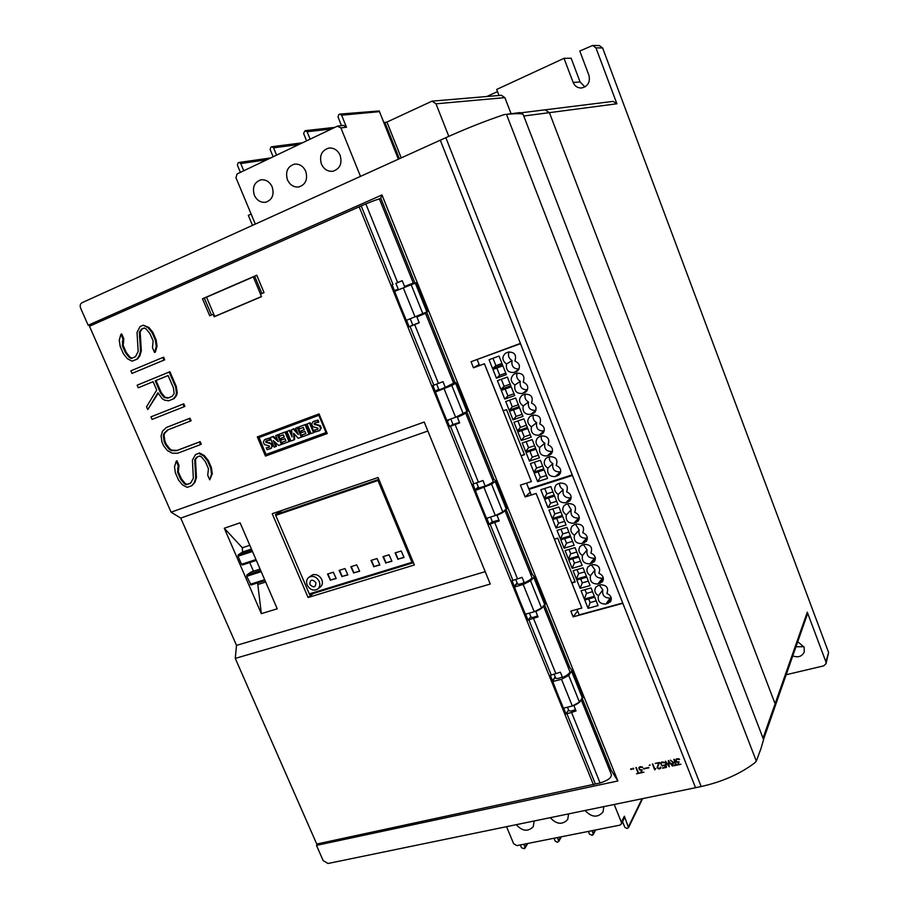 <?xml version="1.0" encoding="UTF-8"?>
<svg xmlns="http://www.w3.org/2000/svg" width="909" height="909" viewBox="0 0 909 909"><rect width="100%" height="100%" fill="white"/><g stroke="black" fill="none" stroke-linecap="round" stroke-linejoin="round"><path stroke-width="1.36" d="M340.148 155.325C342.352 163.529 339.955 168.835 332.955 171.244C327.785 171.744 323.934 169.347 321.4 164.04C319.161 155.678 321.661 150.349 328.899 148.042C333.944 147.701 337.693 150.121 340.148 155.325M306.606 140.838L303.583 133.43L305.026 130.76L307.117 131.737L310.139 139.157M255.315 224.103L235.965 177.698L237.101 173.926L337.33 126.215L340.898 127.885L360.487 176.38M287.449 179.812C285.21 171.676 287.562 166.449 294.505 164.131C299.516 163.734 303.254 166.12 305.731 171.324C307.946 179.312 305.685 184.516 298.947 186.924C293.846 187.481 290.005 185.118 287.449 179.812M273.143 156.768L270.132 149.462L270.837 147.167L271.927 146.724L273.575 147.815L276.586 155.121M254.338 195.208C252.088 187.265 254.304 182.141 260.997 179.823C265.939 179.368 269.666 181.732 272.177 186.913C274.393 194.719 272.257 199.832 265.758 202.23C260.724 202.821 256.917 200.48 254.338 195.208M240.396 172.358L237.397 165.154L238.067 162.893L239.101 162.461L240.76 163.54L243.748 170.756M341.511 125.624L338 116.943L338.773 114.557L339.977 114.08L341.625 115.204L346.488 127.249L343.682 125.385L338.08 126.01M398.347 159.211L379.223 110.966L339.977 114.08M316.48 845.381L323.172 860.641L327.99 863.493L695.533 787.717L622.847 603.315L573.136 616.847L570.829 611.075L581.84 608.053L536.14 493.462L525.163 496.95L520.425 485.099L531.39 481.565L484.417 363.782L473.487 367.815L471.055 361.725L520.391 343.409L440.286 140.179L82.037 302.708C80.231 303.822 79.753 305.617 80.617 308.106L88.15 325.252L381.985 194.946L617.859 780.979L316.48 845.381L317.843 843.802M763.526 739.437L775.172 706.213L775.104 703.793L549.4 112.648L544.98 109.83L521.516 112.75M614.2 804.488L621.37 822.225L621.347 824.065L619.858 825.156L516.948 845.62L513.653 843.745L506.54 826.679M621.347 824.065L624.347 818.032L624.369 816.202L628.539 827.656L626.903 828.463L624.835 827.315L622.551 821.645M534.174 820.986L533.253 826.69C528.015 831.962 522.357 831.292 516.278 824.679M557.569 837.541L558.705 841.518L557.194 842.223L555.194 841.086L554.024 838.246M568.579 813.896L567.739 819.441C562.398 825.054 556.581 824.463 550.263 817.668M591.998 830.701L593.179 833.576L592.304 835.291L589.555 834.292L588.373 831.417M603.803 806.635L603.042 811.987C597.622 817.964 591.623 817.475 585.044 810.498M523.8 844.256L524.97 847.063L524.163 848.733L521.516 847.756L520.346 844.95M383.916 122.715L386.939 122.056L401.233 157.905M432.048 101.149L436.002 103.808L504.881 97.627L501.37 95.286L432.048 101.149L386.939 122.056M592.679 45.45L595.952 47.859L602.61 47.938L599.395 45.575L592.679 45.45L579.794 51.029L588.93 75.299C590.384 82.14 587.93 86.378 581.544 88.003C577.613 88.093 574.818 86.241 573.147 82.446L564.023 58.324L496.678 89.457L499.007 95.49M486.815 96.513L497.496 91.582M252.486 225.387L248.305 215.376L251.134 214.081M384.825 122.295L399.369 158.745M436.002 103.808L448.796 136.361M504.881 97.627L511.063 113.67M545.366 109.807L613.098 101.388L616.893 103.774L549.411 112.659M595.952 47.859L616.893 103.774M564.023 58.324L571.136 58.233L580.09 81.969L584.93 86.946M602.61 47.938L828.622 652.526L825.986 663.763L825.895 661.843L807.294 612.189L807.34 614.314L775.263 705.861M795.977 646.742L803.931 646.719M797.75 641.686L804.124 647.197L804.26 651.958C802.011 656.514 798.17 657.832 792.773 655.912M825.986 663.763L823.645 665.888L786.183 674.717M631.641 768.855L630.801 769.389L631.641 768.855M636.266 767.514L638.459 772.98L640.288 773.002L636.527 773.82L638.05 773.059L636.266 767.514M648.787 767.469L643.583 768.594L648.787 767.469M652.742 763.935L654.787 769.071L655.775 768.457L654.775 769.9L652.742 763.935M663.843 762.151L664.434 762.731L661.275 762.696L660.888 764.049L662.388 765.56L664.945 764.901L665.672 767.56L662.706 768.196L665.115 767.253L664.684 765.423L662.15 765.935L660.423 763.208L661.559 762.026L663.843 762.151M674.183 759.288L676.535 765.219L674.171 765.73L672.24 764.901L671.956 763.401L673.103 762.526L670.297 760.129L673.546 762.435L674.876 762.151L674.183 759.288M679.068 758.856L679.228 759.526L676.932 759.117L676.08 760.753L676.989 761.822L679.08 761.833L678.171 764.446L680.909 764.287L677.523 765.014L678.455 762.412L676.41 761.912L675.614 759.913L676.762 758.731L679.068 758.856M668.41 760.538L672.512 766.082L668.808 761.674L669.229 766.798L665.945 762.287L666.047 767.48L665.456 761.185L668.831 765.662L668.41 760.538M659.389 762.492L657.571 767.457L658.889 768.582L660.911 767.344L660.661 768.332L659.014 768.991L657.139 767.514L658.684 763.071L655.207 763.401L659.389 762.492M649.992 764.878L649.14 765.412L649.992 764.878M642.14 766.855L642.299 767.514L640.05 767.116L639.232 768.719L640.129 769.775L642.174 769.798L641.311 772.366L643.981 772.218L640.675 772.923L641.572 770.355L639.561 769.866L638.766 767.889L639.879 766.73L642.14 766.855M633.675 768.412L632.834 768.946L633.675 768.412M632.903 768.241L632.834 768.946M632.857 768.9L633.63 769.071M638.788 767.844L639.584 769.821L641.595 770.321L640.697 772.877L643.97 772.184M639.334 767.696L640.89 766.889L642.697 767.401M649.162 765.367L650.117 765.196M655.241 763.401L658.707 763.037L657.389 768.048L659.036 768.946L660.854 767.969M660.389 767.071L660.423 767.969M665.479 761.174L666.467 767.344M668.342 760.549L668.831 765.662M668.808 761.674L672.49 766.048M665.945 762.287L669.319 766.73M675.637 759.879L676.421 761.867L678.478 762.367L677.546 764.969L680.898 764.253M676.171 759.754L677.796 758.901L679.637 759.401M670.342 760.117L673.103 762.526M673.808 759.367L674.876 762.151M671.978 763.367L673.194 765.594L676.523 765.185M675.966 764.912L675.046 762.503L672.319 763.98L673.103 765.242L675.966 764.912L675.023 762.537L672.387 763.412M662.581 767.798L665.672 767.514M660.445 763.162L662.172 765.889L664.706 765.389L665.115 767.253M660.957 763.094L662.581 762.196L664.399 762.696M652.378 764.014L654.707 769.878L655.298 768.878M643.765 768.946L648.924 767.832M638.073 773.025L635.902 767.594M636.55 773.775L640.277 772.968M630.869 768.684L630.801 769.389M630.823 769.344L631.596 769.514M523.539 115.409L763.219 738.631M523.13 114.364C521.868 113.455 516.312 113.455 506.472 114.341L520.107 112.557L523.13 114.364L763.583 739.585L760.958 748.618L763.583 739.585M520.391 343.409L695.533 787.694L701.169 786.535C722.076 781.876 739.881 774.036 754.595 763.003L756.322 761.128L760.958 748.618M520.403 343.397L440.308 140.202L445.842 137.691L701.169 786.535M505.279 114.386L503.972 114.682C485.951 120.704 466.567 128.374 445.842 137.691M506.472 114.341L756.322 761.128M577.601 611.007L573.136 616.847M526.527 483.133L528.788 488.781L572.227 474.862M478.804 358.85L520.516 343.693M520.459 343.545L516.71 344.772M506.381 352.817L508.449 352.056C514.63 352.01 516.778 354.976 514.858 360.964C519.982 363.6 520.766 367.009 517.221 371.202L514.153 372.451C508.267 372.849 505.722 370.031 506.54 364.009C502.063 360.578 501.711 356.987 505.484 353.249L506.381 352.817M514.733 373.906L516.801 373.167C522.993 373.156 525.129 376.11 523.198 382.053C528.231 384.587 529.072 387.938 525.732 392.109L522.47 393.461C516.585 393.824 514.051 391.006 514.88 385.03C510.483 381.723 510.074 378.201 513.63 374.463L514.733 373.906M523.05 394.915L525.118 394.176C531.311 394.199 533.435 397.165 531.504 403.039C536.435 405.482 537.333 408.777 534.185 412.925L530.754 414.368C524.868 414.697 522.334 411.891 523.175 405.959C518.869 402.767 518.403 399.301 521.755 395.585L523.05 394.915M531.333 415.822L533.401 415.106C539.594 415.163 541.719 418.106 539.776 423.946C544.605 426.298 545.548 429.525 542.605 433.638L539.003 435.184C533.106 435.479 530.583 432.684 531.435 426.787C527.22 423.708 526.686 420.31 529.845 416.617L531.333 415.822M539.571 436.627L541.65 435.934C547.832 436.025 549.956 438.967 548.002 444.751C552.74 447.023 553.729 450.194 550.968 454.273L547.218 455.92C541.321 456.182 538.798 453.386 539.662 447.535C535.526 444.558 534.947 441.229 537.912 437.547L539.571 436.627M547.786 457.352L549.854 456.67C556.047 456.795 558.16 459.727 556.194 465.465C560.842 467.658 561.876 470.771 559.285 474.805L555.388 476.555C549.49 476.782 546.979 473.987 547.843 468.18C543.798 465.306 543.173 462.045 545.957 458.397L547.786 457.352M492.553 368.463L489.076 359.714L499.007 356.044L502.495 364.816L492.553 368.463L495.905 365.679L501.95 363.464M500.882 389.37L497.416 380.666L507.358 377.076L510.824 385.814L500.882 389.37L504.12 386.325L510.165 384.155M509.176 410.186L505.722 401.528L515.664 398.017L519.119 406.709L509.176 410.186L512.29 406.88L518.346 404.755M517.426 430.923L513.994 422.287L523.936 418.856L527.379 427.514L517.426 430.923L520.425 427.344L526.481 425.276M525.641 451.557L522.221 442.967L532.185 439.615L535.606 448.228L525.641 451.557L528.538 447.717L534.594 445.694M533.822 472.101L530.424 463.545L540.378 460.272L543.787 468.851L533.822 472.101L536.605 468.01L542.662 466.033M496.439 378.201L492.962 369.474L502.893 365.838L506.37 374.599L496.439 378.201L499.734 375.292L505.779 373.099M504.745 399.074L501.291 390.381L511.233 386.836L514.687 395.551L504.745 399.074L507.926 395.904L513.971 393.756M513.017 419.844L509.574 411.198L519.516 407.721L522.97 416.402L513.017 419.844L516.085 416.413L522.141 414.311M521.255 440.535L517.823 431.923L527.777 428.525L531.208 437.172L521.255 440.535L524.209 436.843L530.265 434.786M529.458 461.124L526.038 452.557L536.003 449.239L539.412 457.841L529.458 461.124L532.288 457.17L538.355 455.17M537.617 481.634L534.219 473.1L544.184 469.862L547.582 478.418L537.617 481.634L540.344 477.418L546.411 475.464M531.39 481.565L521.141 455.807L524.334 454.33M477.248 359.759L479.566 365.566L484.44 363.77L503.2 410.8L506.529 409.641L524.482 454.693L521.141 455.807M538.117 471.828L540.344 477.418M529.936 451.262L532.288 457.17M521.721 430.593L524.209 436.843M513.471 409.845L516.085 416.413M505.177 388.995L507.926 395.904M496.848 368.054L499.734 375.292M534.322 462.272L536.605 468.01M526.118 441.649L528.538 447.717M517.891 420.947L520.425 427.344M509.619 400.153L512.29 406.88M501.313 379.258L504.12 386.325M492.962 358.282L495.905 365.679M547.843 468.18L552.877 463.601C552.013 469.351 554.501 472.101 560.342 471.873L560.773 471.737M549.366 456.829C549.013 459.795 550.184 462.045 552.877 463.601M539.662 447.535L544.798 443.16C543.946 448.955 546.434 451.716 552.274 451.455L552.547 451.364M541.344 436.036C540.81 439.138 541.957 441.513 544.798 443.16M531.435 426.787L536.674 422.64C535.833 428.48 538.321 431.241 544.161 430.946L544.264 430.911M533.322 415.129C532.572 418.379 533.697 420.89 536.674 422.64M523.175 405.959L528.515 402.028C527.663 407.846 530.129 410.629 535.924 410.379M525.277 394.131C524.311 397.517 525.391 400.153 528.515 402.028M514.88 385.03L520.323 381.326C519.448 387.041 521.834 389.847 527.515 389.768M517.221 373.031C516.017 376.553 517.039 379.314 520.323 381.326M506.54 364.009L512.097 360.532C511.188 366.122 513.505 368.963 519.039 369.054M509.165 351.851C507.688 355.487 508.665 358.385 512.097 360.532M479.134 364.464L473.487 367.815M572.295 475.055L569.795 475.646M581.84 608.053L571.863 582.987L575.215 582.033L557.751 538.196L554.399 539.196L536.151 493.451L531.265 494.996L529.015 489.349L572.454 475.441M576.965 609.394L579.158 614.882L622.733 603.008M588.066 608.326L584.76 600.02L594.759 597.247L598.065 605.587L588.066 608.326L590.111 602.553L596.202 600.872M580.124 588.373L576.806 580.033L586.794 577.192L590.111 585.555L580.124 588.373L582.271 582.851L588.35 581.124M572.147 568.33L568.807 559.955L578.794 557.047L582.135 565.455L572.147 568.33L574.397 563.057L580.476 561.285M564.125 548.207L560.785 539.798L570.761 536.81L574.113 545.252L564.125 548.207L566.5 543.173L572.568 541.366M556.081 528.004L552.717 519.55L562.694 516.482L566.057 524.959L556.081 528.004L558.558 523.209L564.625 521.357M548.002 507.699L544.616 499.211L554.592 496.075L557.978 504.586L548.002 507.699L550.581 503.166L556.649 501.268M584.373 599.054L581.067 590.736L591.055 587.93L594.372 596.281L584.373 599.054L586.464 593.395L592.554 591.702M576.42 579.056L573.09 570.704L583.078 567.83L586.407 576.215L576.42 579.056L578.613 573.647L584.692 571.909M568.42 558.978L565.08 550.593L575.067 547.638L578.408 556.058L568.42 558.978L570.727 553.82L576.806 552.036M560.387 538.821L557.035 530.39L567.011 527.368L570.375 535.821L560.387 538.821L562.807 533.901L568.886 532.072M552.331 518.562L548.956 510.097L558.933 506.995L562.307 515.494L552.331 518.562L554.854 513.892L560.921 512.017M544.23 498.223L540.844 489.724L550.809 486.542L554.195 495.075L544.23 498.223L546.866 493.803L552.933 491.883M598.486 585.385L600.565 584.794C606.519 584.998 608.678 587.782 607.042 593.157L606.814 593.452C610.95 595.27 612.189 598.031 610.507 601.747L605.883 604.065C599.985 604.076 597.508 601.315 598.429 595.77C594.861 593.395 593.997 590.52 595.849 587.146L598.486 585.385M590.498 565.216L592.577 564.625C598.622 564.841 600.758 567.682 598.986 573.125L598.838 573.295C603.065 575.158 604.269 577.976 602.462 581.749L597.929 583.987C592.043 584.033 589.555 581.26 590.464 575.681C586.828 573.238 585.998 570.307 587.964 566.886L590.498 565.216M582.487 544.98L584.555 544.366C590.702 544.605 592.816 547.491 590.884 553.002L590.839 553.058C595.134 554.979 596.315 557.842 594.372 561.671L589.952 563.819C584.055 563.898 581.555 561.126 582.464 555.501C578.76 552.99 577.954 549.99 580.067 546.525L582.487 544.98M574.431 524.641L576.511 524.004C582.692 524.243 584.794 527.152 582.794 532.731C587.169 534.708 588.316 537.628 586.248 541.503L581.93 543.571C576.033 543.673 573.534 540.9 574.431 535.231C570.647 532.64 569.875 529.595 572.136 526.072L574.431 524.641M566.341 504.211L568.42 503.575C574.602 503.768 576.704 506.688 574.715 512.312C579.181 514.346 580.294 517.323 578.067 521.255L573.874 523.22C567.977 523.368 565.478 520.584 566.364 514.88C562.501 512.21 561.773 509.097 564.182 505.529L566.341 504.211M558.217 483.702L560.285 483.043C566.477 483.213 568.579 486.133 566.614 491.803C571.147 493.905 572.227 496.939 569.852 500.916L565.773 502.791C559.887 502.972 557.376 500.189 558.251 494.439C554.308 491.678 553.626 488.497 556.194 484.895L558.217 483.702M571.863 582.987L574.977 581.419M588.668 598.94L590.111 602.553M580.715 578.919L582.271 582.851M572.715 558.819L574.397 563.057M564.682 538.628L566.5 543.173M556.626 518.346L558.558 523.209M548.525 497.984L550.581 503.166M584.976 589.634L586.464 593.395M576.999 569.579L578.613 573.647M568.989 549.434L570.727 553.82M560.944 529.208L562.807 533.901M552.854 508.881L554.854 513.892M544.741 488.474L546.866 493.803M598.429 595.77L602.849 589.861C601.928 595.35 604.383 598.077 610.223 598.054L611.2 597.781M599.349 585.135L602.849 589.861M606.814 593.452L607.257 592.838M590.464 575.681L594.986 569.977C594.066 575.499 596.531 578.238 602.372 578.181L603.292 577.919M591.441 564.955L594.986 569.977M582.464 555.501L587.078 550.002C586.169 555.569 588.634 558.319 594.475 558.228L595.35 557.978M583.51 544.673L587.078 550.002M574.431 535.231L579.147 529.947C578.249 535.56 580.715 538.31 586.555 538.185L587.35 537.946M575.556 524.3L579.147 529.947M566.364 514.88L571.17 509.801C570.284 515.46 572.761 518.21 578.601 518.05L579.294 517.835M567.591 503.825L571.17 509.801M558.251 494.439L563.16 489.576C562.285 495.269 564.762 498.018 570.602 497.837L571.204 497.655M559.603 483.258C559.433 486.042 560.626 488.144 563.16 489.576M530.072 488.372L529.015 489.349M530.186 492.292L525.163 496.95M91.9 325.161L91.502 324.252L88.15 325.252M235.261 658.4L236.51 645.379L180.743 518.096L171.085 512.176L424.208 422.06L490.258 584.044L235.261 658.4L316.741 844.041L600.088 782.979C607.928 780.501 611.666 777.661 611.314 774.457L581.135 699.566M593.441 784.774L359.169 206.82L89.48 326.229L171.085 512.176M319.048 413.902L327.263 433.548L265.462 456.079L257.304 436.922L319.048 413.902M261.519 296.652L214.217 316.764L213.172 314.298L209.729 315.764L202.491 298.766L256.758 275.211L264.042 292.607L260.463 294.141L261.519 296.652M176.244 461.158L178.266 465.806L177.573 472.18L180.573 479.066L184.277 483.679L186.288 484.77L190.538 483.213L193.344 478.27L192.413 460.068L195.526 454.568L198.776 453.341L203.616 455.943L207.57 460.874L210.706 468.135L211.547 474.203L209.718 479.827L207.707 475.18L208.456 468.76L205.445 461.783L201.707 457.125L199.662 456.034L196.855 457.079L194.742 459.829L195.708 477.986L194.196 482.759L191.856 485.656L187.152 487.372L182.414 484.838L178.505 479.975L175.38 472.816L174.517 466.806L176.244 461.158L176.994 460.795L179.016 465.431L178.323 471.794L181.334 478.679L185.016 483.281L187.038 484.372L190.663 483.054M195.526 454.568L199.525 452.977L204.355 455.579L208.309 460.499L211.445 467.749L212.274 473.816L209.718 479.827M197.492 456.841L195.492 459.454L196.446 477.589L194.935 482.361L191.856 485.656M150.951 416.845L183.788 403.812L184.902 406.391L184.141 406.721L152.064 419.401L150.951 416.845L183.027 404.141L184.141 406.721M162.836 357.476L163.631 357.192L164.756 359.805L131.987 373.417L130.862 370.838L162.836 357.476L163.972 360.089L131.987 373.417M120.908 334.239L122.988 339.012L122.374 345.681L125.465 352.76L129.214 357.43L131.237 358.487L135.452 356.714L138.191 351.442L137.02 332.467L140.043 326.592L143.27 325.195L148.122 327.729L152.133 332.728L155.359 340.182L156.268 346.488L154.53 352.431L152.462 347.647L153.132 340.92L150.019 333.751L146.235 329.024L144.179 327.967L141.395 329.172L139.338 332.126L140.543 351.044L139.088 356.089L136.793 359.214L132.123 361.18L127.374 358.714L123.419 353.783L120.204 346.431L119.261 340.193L120.908 334.239L121.726 333.978L123.806 338.739L123.192 345.409L126.283 352.487L130.021 357.146L131.987 358.18M143.27 325.195L148.928 327.467L152.928 332.467L156.155 339.921L157.064 346.215L155.325 352.147L154.53 352.431M144.281 328.013L142.202 328.91L140.145 331.865L141.338 350.772L139.895 355.805L137.6 358.93L132.123 361.18M169.142 372.042L169.915 371.736L176.391 386.7L177.232 392.893L176.516 395.495L174.153 398.585L168.71 400.778L164.779 400.199L162.37 398.869L157.927 392.813L147.758 409.539L146.554 406.766L156.723 390.029L153.087 381.678L138.259 387.768L137.134 385.2L169.142 372.042L175.619 387.007L176.471 393.211L175.744 395.813L173.38 398.903M158.177 393.381L147.758 409.539M153.098 381.7L138.259 387.768M166.347 427.48L190.015 418.208L191.129 420.787L167.529 430.014L163.95 433.445L163.29 435.593L164.12 441.365L165.631 444.831L169.347 449.489L171.437 450.603L176.539 450.705L199.412 442.024L200.525 444.592L177.573 453.273L172.187 453.171L167.483 450.648L163.575 445.751L161.972 442.092L161.098 436.013L162.552 431.082L166.347 427.48L189.254 418.549L190.379 421.128M168.21 429.741L164.722 433.093L164.063 435.241L164.881 441.013L166.392 444.478L170.108 449.126L172.199 450.239L177.289 450.341L200.162 441.66L201.264 444.228L200.525 444.592M190.015 418.208L189.254 418.549M164.722 433.093L163.95 433.445M164.063 435.241L163.29 435.593M164.881 441.013L164.12 441.365M166.392 444.478L165.631 444.831M170.108 449.126L169.347 449.489M172.199 450.239L171.437 450.603M177.289 450.341L176.539 450.705M200.162 441.66L199.412 442.024M176.391 386.7L175.619 387.007M177.232 392.893L176.471 393.211M176.516 395.495L175.744 395.813M168.108 375.531L173.403 387.768L174.164 393.54L172.108 396.381L167.756 398.131L164.222 397.54L160.507 392.972L155.223 380.803L168.108 375.531L156.007 380.507L161.291 392.654L164.995 397.222L168.529 397.812L172.119 396.369M168.529 397.812L167.756 398.131M164.995 397.222L164.222 397.54M161.291 392.654L160.507 392.972M156.007 380.507L155.223 380.803M123.806 338.739L122.988 339.012M123.124 341.329L122.306 341.591M123.192 345.409L122.374 345.681M126.283 352.487L125.465 352.76M130.021 357.146L129.214 357.43M148.928 327.467L148.122 327.729M152.928 332.467L152.133 332.728M156.155 339.921L155.359 340.182M157.064 346.215L156.268 346.488M142.202 328.91L141.395 329.172M140.145 331.865L139.338 332.126M140.225 335.989L139.418 336.25M141.19 346.409L140.384 346.681M141.338 350.772L140.543 351.044M139.895 355.805L139.088 356.089M137.6 358.93L136.793 359.214M164.756 359.805L163.972 360.089M183.788 403.812L183.027 404.141M179.016 465.431L178.266 465.806M178.3 467.874L177.55 468.26M178.323 471.794L177.573 472.18M181.334 478.679L180.573 479.066M185.016 483.281L184.277 483.679M187.038 484.372L186.288 484.77M199.525 452.977L198.776 453.341M204.355 455.579L203.616 455.943M208.309 460.499L207.57 460.874M211.445 467.749L210.706 468.135M212.274 473.816L211.547 474.203M195.492 459.454L194.742 459.829M195.515 463.397L194.776 463.783M196.355 473.407L195.617 473.794M196.446 477.589L195.708 477.986M194.935 482.361L194.196 482.759M359.169 206.82L365.85 203.934L397.642 282.54L402.221 280.676L404.573 286.505L413.311 283.04L404.573 286.505M413.311 283.029L379.53 199.207C378.439 198.98 373.883 200.548 365.861 203.934M600.088 782.979L571.556 712.451L566.023 713.917L568.602 710.031M581.135 699.555C580.999 701.373 578.578 703.384 573.874 705.577L576.022 710.906L571.556 712.451M397.642 282.54L395.881 283.358M402.244 280.722L395.881 283.347L398.506 289.801L395.881 283.347M568.841 710.622L567.455 707.202L568.841 710.622C569.977 711.383 572.193 711.008 575.465 709.509M256.838 275.416L253.531 276.847M216.172 315.934L214.694 316.434L206.525 297.22L204.32 298.197L211.479 315.025M202.491 298.766L204.32 298.197M214.831 293.527L220.398 291.198M240.476 282.392L246.146 280.017M206.525 297.22L253.293 276.915L260.508 294.118M261.894 293.527L254.747 276.484L253.293 276.915M248.759 302.015L254.418 299.675M223.091 312.935L228.636 310.639M261.474 296.539L214.694 316.434M267.371 454.932L327.138 433.229M265.462 456.079L267.405 455.011M260.235 435.888L319.059 413.936M275.711 435.604L278.086 434.616L282.12 444.126L278.745 445.478L273.245 440.626L275.768 446.569L274.177 447.16L270.155 437.672L272.745 436.706L278.279 441.638L275.711 435.604L277.404 434.979L281.438 444.501M274.609 441.831L276.461 446.205L275.768 446.569M270.155 437.672L273.439 436.343L277.609 440.058M295.63 428.219L297.947 427.253L301.981 436.843L298.277 438.32L293.652 433.275L293.948 439.911L290.948 441.013L286.914 431.457L289.335 430.548L292.016 436.877L291.698 429.684L293.289 429.093L298.3 434.536L295.63 428.219L297.266 427.616L301.311 437.206M294.38 434.07L294.63 439.536L293.948 439.911M286.914 431.457L290.016 430.196L291.914 434.672M291.698 429.684L293.959 428.73L297.436 432.514M307.015 423.992L310.162 422.719L314.207 432.354L313.548 432.718L311.071 433.627L307.015 423.992L309.503 423.083L313.548 432.718M313.628 421.412L318.002 420.06L318.843 422.049L314.855 422.935L314.162 424.185L319.616 425.98L320.661 428.389L319.434 430.605L315.446 431.945L314.662 430.093L317.707 429.423M315.196 422.776L315.503 424.401L320.275 425.617L321.309 428.037L319.127 430.809M314.662 430.093L317.945 429.253M302.106 434.934L305.878 433.548L304.958 431.366L301.663 432.582L300.97 430.934L304.265 429.718L303.311 427.457L299.538 428.843L298.777 427.048L299.459 426.696L305.697 424.378L309.73 434.002L302.822 436.65L302.106 434.934L305.833 433.445M300.97 430.934L304.22 429.616M282.199 442.251L285.926 440.876L285.006 438.706L281.756 439.911L281.063 438.274L284.312 437.081L283.358 434.832L279.642 436.206L278.893 434.422L279.574 434.07L285.721 431.786L289.755 441.319L282.926 443.944L282.199 442.251L285.88 440.774M281.063 438.274L284.278 436.979M265.28 439.32L269.439 438.058L270.268 440.013L266.382 440.865L265.701 442.104L271.007 443.887L272.041 446.251L270.882 448.41L267.03 449.694L266.257 447.887L269.189 447.239M266.746 440.717L267.064 442.297L271.7 443.512L272.734 445.876L270.53 448.637M266.257 447.887L269.416 447.08M278.086 434.616L277.404 434.979M273.439 436.343L272.745 436.706M290.016 430.196L289.335 430.548M297.947 427.253L297.266 427.616M293.959 428.73L293.289 429.093M310.162 422.719L309.503 423.083M321.309 428.037L320.661 428.389M320.275 425.617L319.616 425.98M317.968 424.685L317.309 425.037M315.503 424.401L314.844 424.753M314.821 423.821L314.162 424.185M318.002 420.06L317.343 420.412L318.184 422.401M317.741 429.4L318.002 428.196L312.764 426.662L311.685 424.151L312.935 421.776L317.343 420.412M298.777 427.048L305.026 424.742L309.071 434.366M305.697 424.378L305.026 424.742M278.893 434.422L285.04 432.15L289.085 441.694M285.721 431.786L285.04 432.15M272.734 445.876L272.041 446.251M271.7 443.512L271.007 443.887M269.45 442.592L268.757 442.956M267.064 442.297L266.371 442.66M266.394 441.729L265.701 442.104M269.439 438.058L268.746 438.422L269.575 440.376M269.223 447.228L269.462 446.035L264.383 444.512L263.303 442.058L264.496 439.74L268.746 438.422M416.89 316.991L425.503 313.298L416.89 316.991L419.231 322.775L409.152 326.774L406.812 321.002L406.232 321.241L392.131 284.79M361.225 205.979L393.006 284.426M566.864 713.576L595.384 783.99M566.023 713.917L563.875 708.611L563.319 708.838L550.377 675.296L560.387 672.183L562.546 677.546C567.909 675.012 570.307 672.91 569.727 671.24L543.423 605.973M543.389 605.78C543.446 607.246 540.935 609.132 535.844 611.45L538.037 616.881L528.856 619.79L551.206 674.955M528.856 619.79L528.015 620.131L525.822 614.711L525.266 614.939L512.04 580.703L522.073 577.351L524.288 582.828C529.731 580.351 532.254 578.465 531.822 577.181L504.938 510.449M504.779 510.142L504.836 510.188C505.143 511.188 502.541 512.903 497.018 515.346L499.268 520.891L490.076 524.038L512.892 580.362M490.076 524.038L489.224 524.379L486.974 518.846L486.417 519.073L472.907 484.122L482.963 480.531L485.213 486.122C490.758 483.702 493.405 482.054 493.144 481.179L465.647 412.925M464.931 412.766L465.578 412.777C465.715 413.345 462.988 414.834 457.375 417.22L459.67 422.878L450.466 426.264L473.759 483.781M450.466 426.264L449.603 426.616L447.319 420.969L446.751 421.197L432.945 385.507L443.013 381.666L445.319 387.37L453.648 383.155L425.514 313.321M410.016 326.422L433.809 385.155M394.324 291.516L406.312 320.377L394.324 291.516M398.233 289.153L393.915 290.835M406.232 321.241L406.812 321.002M552.342 681.42L563.455 708.168L552.342 681.42L555.319 677.262M563.319 708.838L563.83 708.077M409.152 326.774L412.788 325.092M412.8 325.138L410.243 318.82L412.8 325.138L419.185 322.672M449.603 426.616L452.966 424.344M455.148 424.628L478.429 482.247M453.046 424.537L450.796 418.992L453.046 424.537L459.488 422.435M438.468 383.45L414.663 324.604M489.224 524.379L492.314 521.55M492.428 521.834L498.95 520.118M528.015 620.131L530.845 616.756M531.026 617.211L529.368 613.109L531.026 617.211C532.095 617.745 534.276 617.268 537.594 615.791M517.573 578.999L494.746 522.573M555.91 673.762L533.549 618.495M394.495 290.596L398.233 289.13M457.375 417.22L460.624 415.049M446.751 421.197L449.273 419.526M449.75 419.356L447.319 420.969M435.252 391.2L438.717 389.143M438.956 389.768L435.081 392.074L446.842 420.39L435.081 392.074M497.018 515.346L498.416 514.062M486.417 519.073L487.656 517.96M488.133 517.8L486.974 518.846M475.168 489.701L478.35 487.065M478.554 487.588L474.987 490.542L486.52 518.312L474.987 490.542M535.844 611.45L536.605 610.541M525.266 614.939L526.027 614.041M526.504 613.905L525.822 614.711M514.255 586.157L517.176 582.976M517.335 583.408L514.062 586.964L525.391 614.223L514.062 586.964M573.874 705.577L574.306 704.929M564.307 707.963L563.875 708.611M552.536 680.636L555.206 676.932M427.866 431.014L180.743 518.096M485.213 571.659L236.51 645.379M277.234 608.791L261.349 613.655L224.284 528.231L240.101 522.811L277.234 608.791M378.087 477.509L414.379 564.966L308.094 597.52L272.223 513.71L378.087 477.509M242.385 564.966L256.338 560.421L242.385 564.966L241.521 564.284L238.044 556.24L238.158 554.876L242.533 552.002L242.328 547.775L224.284 528.231M260.076 569.079L251.179 571.954L246.85 574.931L246.737 576.306L251.054 584.987L265.03 580.544M261.349 613.655L257.611 582.908M265.03 580.533L251.054 584.987M249.725 562.58L253.463 571.216M308.094 597.52L313.241 593.486M453.511 382.803L454.92 382.291L456.284 382.939L451.796 385.484L435.343 392.029M448.887 385.836L439.058 389.984L436.661 384.109L439.058 389.984M446.842 420.39L455.625 417.276L467.646 411.163L456.284 382.939M492.564 479.736L493.985 479.282L495.757 480.997L491.576 484.156L475.271 490.542M486.145 485.724L478.748 488.031L476.634 482.838M486.52 518.312L495.337 515.539L502.791 511.96L506.892 508.631L495.757 480.997M91.502 324.252L102.103 320.65M94.661 322.854L95.059 323.763M530.822 574.704L532.254 574.283L534.424 577.022L530.538 580.783L523.198 584.476L514.369 587.021M524.163 582.521C520.823 583.998 518.641 584.51 517.619 584.067L517.596 584.021M525.391 614.223L534.231 611.768L541.525 608.019L545.332 604.099L534.424 577.022M420.458 315.389L420.219 314.798M418.549 316.241L418.288 315.593M408.505 285.767L408.221 285.085M406.562 286.551L406.278 285.846M466.715 411.572L493.985 479.282M505.972 509.051L532.254 574.283M568.318 667.751L569.75 667.388L572.306 671.103L582.987 697.635L582.283 697.805L571.602 671.285L568.704 675.421L561.512 679.284L552.661 681.523M544.434 604.53L569.75 667.388M582.101 698.067L611.166 770.218L609.734 770.537M378.28 199.276L380.769 198.173L415.015 283.188M282.358 510.244L275.404 514.653L377.678 479.759L377.996 480.509L275.722 515.369L275.404 514.653M378.723 479.054L377.678 479.759M309.31 593.895L411.959 562.319L412.266 563.069L309.605 594.6L275.722 515.369M413.243 562.228L412.266 563.069M308.742 577.374L312.73 574.749C316.537 574.011 319.536 575.579 321.718 579.442C322.968 582.555 322.536 585.055 320.411 586.964L317.741 589.055C319.888 587.123 320.377 584.567 319.207 581.385C316.4 576.613 312.912 575.272 308.742 577.374C306.526 579.306 306.015 581.885 307.208 585.112C310.049 589.918 313.56 591.225 317.741 589.055M330.399 580.328L327.524 574.034L333.319 572.216L336.205 578.533L330.899 579.942M342.023 576.726L339.137 570.398L344.988 568.568L347.863 574.92L342.511 576.34M353.737 573.102L350.863 566.739L356.748 564.887L359.634 571.272L354.226 572.704M373.894 566.852L371.008 560.433L376.996 558.558L379.871 564.989L374.36 566.466M385.882 563.125L382.996 556.683L389.041 554.797L391.927 561.251L386.348 562.739M397.983 559.376L395.097 552.899L401.187 550.99L404.073 557.49L398.437 558.99M377.996 480.509L411.959 562.319M309.844 584.442C313.707 588.146 315.718 587.521 315.889 582.567C312.026 578.863 310.014 579.487 309.844 584.442M336.103 578.329L330.535 580.056L327.922 573.909M347.772 574.715L342.159 576.454L339.534 570.273M359.544 571.057L353.874 572.818L351.249 566.614M379.78 564.784L374.019 566.568L371.395 560.308M391.824 561.046L386.007 562.853L383.382 556.558M403.982 557.274L398.108 559.103L395.472 552.786M492.417 521.846L490.485 517.062M478.725 488.008L476.623 482.838M517.585 584.033L515.755 579.522M562.296 676.921C559.012 678.421 556.808 678.83 555.694 678.148L554.092 674.228M406.312 320.377L427.571 311.639L415.958 282.813L394.574 291.403M426.878 311.912L415.265 283.085M422.855 313.707L411.163 284.699M415.061 316.923L403.312 287.858M426.628 312.026L454.92 382.291M617.859 780.979L611.166 770.218M380.769 198.173L381.985 194.946M466.942 411.413L455.579 383.2M463.249 413.879L451.796 385.484M455.625 417.276L444.115 388.825M506.188 508.858L495.064 481.225M502.791 511.96L491.576 484.156M495.337 515.539L484.077 487.678M544.627 604.303L533.719 577.226M541.525 608.019L530.538 580.783M534.231 611.768L523.198 584.476M572.306 671.103L571.602 671.285M563.455 708.168L572.318 706.02L579.465 702.112L568.704 675.421M579.465 702.112L582.283 697.805M572.318 706.02L561.512 679.284M331.535 128.976L307.117 131.737M298.868 144.52L273.575 147.815M266.871 159.757L240.76 163.54M379.36 111.648L341.625 115.204M340.898 127.885L346.488 127.249M621.37 822.225L624.369 816.202M642.061 798.75L628.551 826.576M595.009 830.099L593.179 833.576M560.694 836.916L558.74 840.393M527.061 843.609L524.97 847.063M580.09 81.969L573.147 82.446M807.294 612.189L775.093 703.759M825.895 661.843L828.622 652.526M555.388 476.555L560.342 471.873M557.456 475.884L560.455 473.044M547.218 455.92L552.274 451.455M549.286 455.239L552.127 452.727M539.003 435.184L544.161 430.946M541.071 434.491L543.718 432.309M530.754 414.368L535.901 410.436M532.822 413.652L535.242 411.8M522.47 393.461L527.447 389.938M524.538 392.722L526.697 391.188M514.153 372.451L518.891 369.349M516.221 371.701L518.085 370.486M605.883 604.065L610.223 598.054M607.962 603.485L611.348 598.792M597.929 583.987L602.372 578.181M600.008 583.396L603.394 578.953M589.952 563.819L594.475 558.228M592.02 563.216L595.384 559.058M581.93 543.571L586.555 538.185M583.998 542.946L587.316 539.082M573.874 523.22L578.601 518.05M575.942 522.595L579.192 519.028M565.773 502.791L570.602 497.837M567.852 502.143L571.011 498.893M260.304 435.843L259.133 436.445L259.122 437.536L259.213 436.411L260.372 435.809M265.985 454.409L259.122 437.536L318.798 415.311L326.024 432.582L266.292 454.386L267.087 455.034L326.797 433.263L267.087 455.034L265.871 454.511L258.69 437.672L259.213 436.411L319.104 414.049M320.093 430.241L319.434 430.605M314.923 423.026L314.264 423.378M271.575 448.035L270.882 448.41M266.496 440.956L265.792 441.319M266.996 455.057L266.019 454.477M326.797 433.263L326.024 432.582L326.74 432.298M319.513 415.027L318.798 415.311L319.139 414.129M249.805 545.286L242.328 547.775M252.475 551.479L238.044 556.24M251.975 550.309L238.158 554.876M251.429 549.059L242.533 552.002M265.678 582.021L258.179 584.396M264.678 579.703L250.214 584.305M261.201 571.659L246.737 576.306M260.69 570.477L246.85 574.931M255.974 559.558L241.521 564.284M549.4 112.648L523.811 116.011M775.104 703.793L763.049 738.074M305.458 130.635L334.955 127.351M239.101 162.461L270.689 157.939M271.927 146.724L302.492 142.793M398.472 159.155L379.292 111.137M593.157 834.678L595.634 829.974M558.705 841.518L561.376 836.791M524.936 848.222L527.799 843.461M628.539 827.656L642.606 798.636M318.798 430.991L319.457 430.627M313.298 421.583L313.957 421.219M270.189 448.83L270.882 448.455M264.928 439.502L265.621 439.138M490.496 517.062L492.439 521.88M515.778 579.522L517.619 584.067M554.104 674.217L555.694 678.148"/></g></svg>
